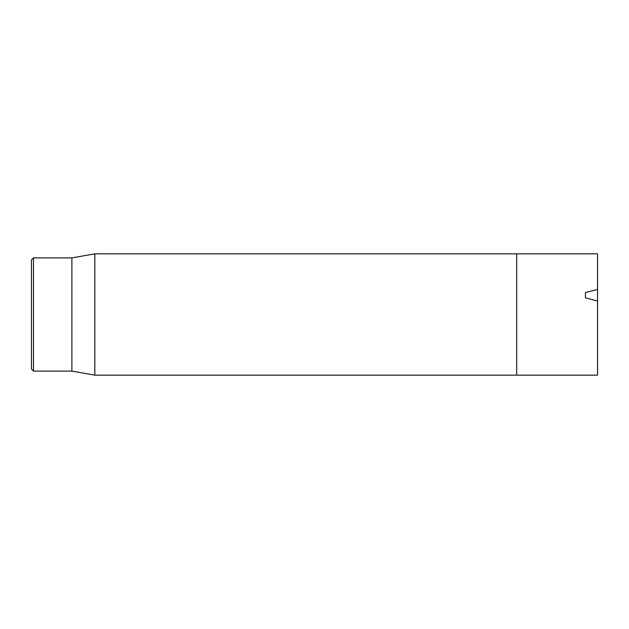 <?xml version="1.0" encoding="UTF-8"?>
<svg xmlns="http://www.w3.org/2000/svg" width="629" height="629" viewBox="0 0 629 629"><rect width="100%" height="100%" fill="white"/><g stroke="black" fill="none" stroke-linecap="round" stroke-linejoin="round"><path stroke-width="0.94" d="M33.471 371.11L33.471 257.89L31.45 259.911L31.45 369.089L33.471 371.11L71.887 371.11L71.887 257.89L94.822 253.849L94.822 375.151L516.676 375.151L516.676 253.849L597.55 253.849L597.55 301L585.418 297.839L585.418 292.501L597.55 289.497M597.55 301L597.55 375.151L516.676 375.151L516.676 253.849L94.822 253.849M585.418 297.839L585.418 292.501M71.887 257.89L33.471 257.89M71.887 371.11L94.822 375.151"/></g></svg>
